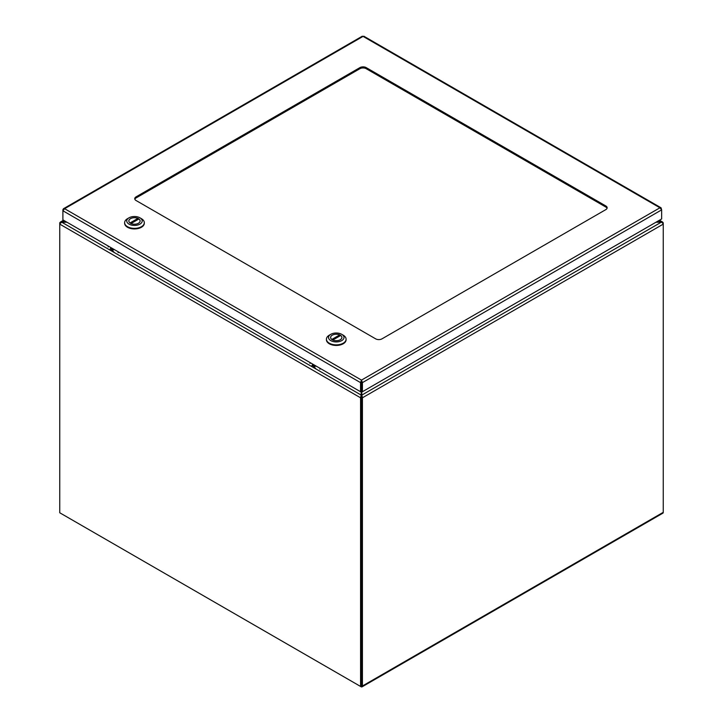 <?xml version="1.0" encoding="UTF-8"?>
<svg xmlns="http://www.w3.org/2000/svg" width="723" height="723" viewBox="0 0 723 723"><rect width="100%" height="100%" fill="white"/><g stroke="black" fill="none" stroke-linecap="round" stroke-linejoin="round"><path stroke-width="1.08" d="M359.909 68.703A4.455 2.576 180 0 1 366.209 68.703L366.209 67.619A4.455 2.576 0 0 0 359.909 67.619L359.909 68.703L136.051 197.948L136.051 196.864L359.909 67.619M134.839 199.223A4.455 2.576 180 0 1 136.051 197.948M136.051 196.864A4.455 2.576 0 0 0 134.74 198.689A4.455 2.576 0 0 0 136.051 200.506L375.671 338.852A4.455 2.576 0 0 0 381.979 338.852L605.838 209.607A4.455 2.576 0 0 0 607.139 207.79A4.455 2.576 0 0 0 605.838 205.965L605.838 207.049A4.455 2.576 180 0 1 607.049 208.323M605.838 207.049L366.209 68.703M366.209 67.619L605.838 205.965M361.473 382.078L361.482 381.175L361.491 382.078L362.422 382.621L661.644 209.869L661.066 207.808L659.936 207.79L661.644 209.869L661.644 218.961L362.422 391.721L362.422 382.621L361.482 380.099L360.542 382.621L360.542 391.721L62.892 219.873L62.892 210.773L64.609 208.703L63.479 208.721L62.892 209.688L62.892 210.773L360.542 382.621L361.473 382.078L361.473 391.179L360.542 391.721M362.115 36.936L363.063 36.385L364.003 36.936M361.482 381.175L361.482 380.099L659.936 207.79L363.063 36.385L64.609 208.703L361.482 380.099M361.491 382.078L361.491 391.179L362.422 391.721M310.619 362.892L309.932 363.461M315.933 368.82L313.032 365.784L311.929 365.621L312.824 364.166M320.596 368.658L319.864 369.191M326.444 339.476A9.833 5.676 0 0 0 326.425 339.765A9.833 5.676 0 0 0 336.258 345.44A9.833 5.676 0 0 0 346.091 339.765A9.833 5.676 0 0 0 346.082 339.476M341.726 334.315L343.208 335.174A9.833 5.676 180 0 1 346.091 339.186A9.833 5.676 180 0 1 336.258 344.862A9.833 5.676 180 0 1 326.425 339.186A9.833 5.676 180 0 1 329.308 335.174L330.8 334.315A7.727 4.455 180 0 1 341.726 334.315A7.727 4.455 180 0 1 341.726 340.623A7.727 4.455 180 0 1 330.8 340.623A7.727 4.455 180 0 1 330.8 334.315L329.308 335.174M332.264 335.165A5.648 3.263 0 0 0 330.61 337.469A5.648 3.263 0 0 0 336.258 340.732A5.648 3.263 0 0 0 341.916 337.469A5.648 3.263 0 0 0 338.427 334.451A5.648 3.263 0 0 0 332.264 335.165M331.821 339.458L339.702 334.912A5.621 3.244 0 0 0 333.791 334.559A5.621 3.244 0 0 0 330.646 337.469A5.621 3.244 0 0 0 331.821 339.458L331.821 339.494M332.815 340.036L340.696 335.481A5.621 3.244 180 0 1 341.88 337.469A5.621 3.244 180 0 1 338.735 340.379A5.621 3.244 180 0 1 332.815 340.036L332.815 340.036M339.702 336.05L339.702 334.912M108.83 246.389L108.143 246.959M114.144 252.318L111.243 249.281L110.14 249.119L111.035 247.664M118.807 252.155L118.075 252.689M124.654 222.973A9.833 5.676 0 0 0 124.636 223.262A9.833 5.676 0 0 0 134.469 228.938A9.833 5.676 0 0 0 144.302 223.262A9.833 5.676 0 0 0 144.293 222.973M139.937 217.813L141.419 218.671A9.833 5.676 180 0 1 144.302 222.684A9.833 5.676 180 0 1 134.469 228.36A9.833 5.676 180 0 1 124.636 222.684A9.833 5.676 180 0 1 127.519 218.671L129.01 217.813A7.727 4.455 180 0 1 139.937 217.813A7.727 4.455 180 0 1 139.937 224.121A7.727 4.455 180 0 1 129.01 224.121A7.727 4.455 180 0 1 129.01 217.813L127.519 218.671M130.474 218.662A5.648 3.263 0 0 0 128.821 220.967A5.648 3.263 0 0 0 134.469 224.229A5.648 3.263 0 0 0 140.126 220.967A5.648 3.263 0 0 0 136.638 217.948A5.648 3.263 0 0 0 130.474 218.662M130.032 222.955L137.912 218.409A5.621 3.244 0 0 0 132.002 218.057A5.621 3.244 0 0 0 128.857 220.967A5.621 3.244 0 0 0 130.032 222.955L130.032 222.991M131.026 223.534L138.906 218.979A5.621 3.244 180 0 1 140.09 220.967A5.621 3.244 180 0 1 136.945 223.877A5.621 3.244 180 0 1 131.026 223.534L131.026 223.534M137.912 219.548L137.912 218.409M361.807 396.168L361.807 395.092L362.395 397.397L361.491 397.135L361.807 396.168L360.605 397.424L361.184 395.083L361.509 397.144L361.184 396.159M361.807 391.36L361.807 395.092L661.22 222.232L655.987 222.232M61.075 513.538L361.102 686.76A1.88 1.085 -120 0 0 362.042 686.85A1.88 1.085 -120 0 0 362.431 685.991L663.253 512.318L663.253 224.121A1.88 1.085 60 0 0 663.208 223.714L661.211 221.862L663.217 222.711L662.729 223.127M60.289 223.118L59.792 222.684L60.768 221.871L66.353 221.871M64.067 220.551L59.783 223.75A1.88 1.085 -60 0 0 59.747 224.121L59.747 223.046A1.88 1.085 -120 0 1 59.792 222.684M362.431 685.991L362.431 397.795A1.88 1.085 -120 0 0 362.395 397.397M360.605 397.424A1.88 1.085 -60 0 0 360.569 397.795L360.569 686.443L361.5 685.91L361.5 397.261L361.383 685.711M663.253 512.318A1.88 1.085 60 0 1 662.864 513.176L362.042 686.85M66.986 222.232L61.789 222.232L361.184 395.083L361.184 391.351M360.569 686.443L59.747 512.77L59.747 224.121L360.569 397.795M656.62 221.862L661.211 221.862L658.915 220.542M362.431 397.795L663.253 224.121L663.253 223.046A1.88 1.085 120 0 0 663.217 222.711M314.948 365.395L313.032 365.784L313.71 364.681M316.204 366.118L313.683 366.642M113.159 248.893L111.243 249.281L111.92 248.179M114.415 249.616L111.893 250.14M661.066 207.808L363.805 36.186M362.313 36.186L63.479 208.721M326.425 339.186L326.425 339.765M346.091 339.186L346.091 339.765M124.636 222.684L124.636 223.262M144.302 222.684L144.302 223.262M60.425 222.024L63.516 220.235M659.466 220.226L662.566 222.015"/></g></svg>
